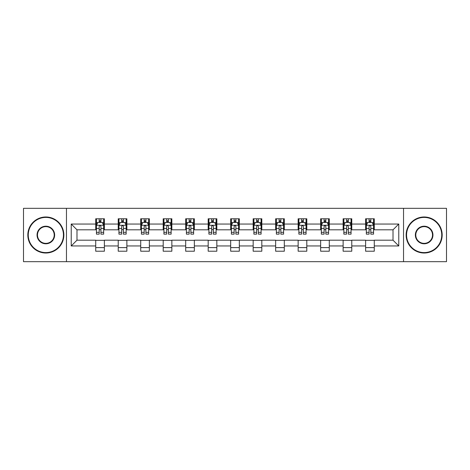 <?xml version="1.0" encoding="UTF-8"?>
<svg xmlns="http://www.w3.org/2000/svg" width="470" height="470" viewBox="0 0 470 470"><rect width="100%" height="100%" fill="white"/><g stroke="black" fill="none" stroke-linecap="round" stroke-linejoin="round"><path stroke-width="0.7" d="M403.536 261.673L446.5 261.673L446.5 208.328L403.536 208.328L403.536 261.673L66.464 261.673L66.464 208.328L23.5 208.328L23.5 261.673L66.464 261.673M403.536 208.328L66.464 208.328M374.273 224.043L374.273 218.779L365.619 218.779L365.619 224.043L351.777 224.043L351.777 218.779L343.129 218.779L343.129 224.043L329.288 224.043L329.288 218.779L320.64 218.779L320.64 224.043L306.798 224.043L306.798 218.779L298.144 218.779L298.144 224.043L284.309 224.043L284.309 218.779L275.655 218.779L275.655 224.043L261.813 224.043L261.813 218.779L253.166 218.779L253.166 224.043L239.324 224.043L239.324 218.779L230.676 218.779L230.676 224.043L216.834 224.043L216.834 218.779L208.187 218.779L208.187 224.043L194.345 224.043L194.345 218.779L185.691 218.779L185.691 224.043L171.856 224.043L171.856 218.779L163.202 218.779L163.202 224.043L149.36 224.043L149.36 218.779L140.712 218.779L140.712 224.043L126.871 224.043L126.871 218.779L118.223 218.779L118.223 224.043L104.381 224.043L104.381 218.779L95.727 218.779L95.727 224.043L71.223 224.043L71.223 245.957L76.986 240.188L95.727 240.188L95.727 251.221L104.381 251.221L104.381 240.188L118.223 240.188L118.223 251.221L126.871 251.221L126.871 240.188L140.712 240.188L140.712 251.221L149.36 251.221L149.36 240.188L163.202 240.188L163.202 251.221L171.856 251.221L171.856 240.188L185.691 240.188L185.691 251.221L194.345 251.221L194.345 240.188L208.187 240.188L208.187 251.221L216.834 251.221L216.834 240.188L230.676 240.188L230.676 251.221L239.324 251.221L239.324 240.188L253.166 240.188L253.166 251.221L261.813 251.221L261.813 240.188L275.655 240.188L275.655 251.221L284.309 251.221L284.309 240.188L298.144 240.188L298.144 251.221L306.798 251.221L306.798 240.188L320.64 240.188L320.64 251.221L329.288 251.221L329.288 240.188L343.129 240.188L343.129 251.221L351.777 251.221L351.777 240.188L365.619 240.188L365.619 251.221L374.273 251.221L374.273 240.188L393.014 240.188L393.014 229.812L374.273 229.812L374.273 224.043L398.777 224.043L398.777 245.957L374.273 245.957M365.619 245.957L351.777 245.957M343.129 245.957L329.288 245.957M320.64 245.957L306.798 245.957M298.144 245.957L284.309 245.957M275.655 245.957L261.813 245.957M253.166 245.957L239.324 245.957M230.676 245.957L216.834 245.957M208.187 245.957L194.345 245.957M185.691 245.957L171.856 245.957M163.202 245.957L149.36 245.957M140.712 245.957L126.871 245.957M118.223 245.957L104.381 245.957M95.727 245.957L71.223 245.957M365.619 224.043L365.619 229.812L351.777 229.812L351.777 224.043M343.129 224.043L343.129 229.812L329.288 229.812L329.288 224.043M320.64 224.043L320.64 229.812L306.798 229.812L306.798 224.043M298.144 224.043L298.144 229.812L284.309 229.812L284.309 224.043M275.655 224.043L275.655 229.812L261.813 229.812L261.813 224.043M253.166 224.043L253.166 229.812L239.324 229.812L239.324 224.043M230.676 224.043L230.676 229.812L216.834 229.812L216.834 224.043M208.187 224.043L208.187 229.812L194.345 229.812L194.345 224.043M185.691 224.043L185.691 229.812L171.856 229.812L171.856 224.043M163.202 224.043L163.202 229.812L149.36 229.812L149.36 224.043M140.712 224.043L140.712 229.812L126.871 229.812L126.871 224.043M118.223 224.043L118.223 229.812L104.381 229.812L104.381 224.043M95.727 224.043L95.727 229.812L76.986 229.812L71.223 224.043M76.986 229.812L76.986 240.188M398.777 245.957L393.014 240.188M393.014 229.812L398.777 224.043M95.727 222.386L96.45 222.386M99.188 222.386L100.921 222.386M103.659 222.386L104.381 222.386M95.727 229.666L96.45 229.666M99.188 229.666L100.921 229.666M103.659 229.666L104.381 229.666M95.727 240.334L104.381 240.334M95.727 247.614L104.381 247.614M118.223 240.334L126.871 240.334M118.223 247.614L126.871 247.614M118.223 222.386L118.939 222.386M121.683 222.386L123.41 222.386M126.148 222.386L126.871 222.386M118.223 229.666L118.939 229.666M121.683 229.666L123.41 229.666M126.148 229.666L126.871 229.666M140.712 240.334L149.36 240.334M140.712 247.614L149.36 247.614M140.712 222.386L141.435 222.386M144.173 222.386L145.9 222.386M148.643 222.386L149.36 222.386M140.712 229.666L141.435 229.666M144.173 229.666L145.9 229.666M148.643 229.666L149.36 229.666M163.202 240.334L171.856 240.334M163.202 247.614L171.856 247.614M163.202 222.386L163.924 222.386M166.662 222.386L168.395 222.386M171.133 222.386L171.856 222.386M163.202 229.666L163.924 229.666M166.662 229.666L168.395 229.666M171.133 229.666L171.856 229.666M185.691 240.334L194.345 240.334M185.691 247.614L194.345 247.614M185.691 222.386L186.414 222.386M189.151 222.386L190.885 222.386M193.622 222.386L194.345 222.386M185.691 229.666L186.414 229.666M189.151 229.666L190.885 229.666M193.622 229.666L194.345 229.666M208.187 240.334L216.834 240.334M208.187 247.614L216.834 247.614M208.187 222.386L208.903 222.386M211.647 222.386L213.374 222.386M216.112 222.386L216.834 222.386M208.187 229.666L208.903 229.666M211.647 229.666L213.374 229.666M216.112 229.666L216.834 229.666M230.676 240.334L239.324 240.334M230.676 247.614L239.324 247.614M230.676 222.386L231.399 222.386M234.136 222.386L235.864 222.386M238.601 222.386L239.324 222.386M230.676 229.666L231.399 229.666M234.136 229.666L235.864 229.666M238.601 229.666L239.324 229.666M253.166 240.334L261.813 240.334M253.166 247.614L261.813 247.614M253.166 222.386L253.888 222.386M256.626 222.386L258.353 222.386M261.097 222.386L261.813 222.386M253.166 229.666L253.888 229.666M256.626 229.666L258.353 229.666M261.097 229.666L261.813 229.666M275.655 240.334L284.309 240.334M275.655 247.614L284.309 247.614M275.655 222.386L276.378 222.386M279.115 222.386L280.849 222.386M283.586 222.386L284.309 222.386M275.655 229.666L276.378 229.666M279.115 229.666L280.849 229.666M283.586 229.666L284.309 229.666M298.144 240.334L306.798 240.334M298.144 247.614L306.798 247.614M298.144 222.386L298.867 222.386M301.605 222.386L303.338 222.386M306.076 222.386L306.798 222.386M298.144 229.666L298.867 229.666M301.605 229.666L303.338 229.666M306.076 229.666L306.798 229.666M320.64 240.334L329.288 240.334M320.64 247.614L329.288 247.614M320.64 222.386L321.357 222.386M324.1 222.386L325.828 222.386M328.565 222.386L329.288 222.386M320.64 229.666L321.357 229.666M324.1 229.666L325.828 229.666M328.565 229.666L329.288 229.666M343.129 240.334L351.777 240.334M343.129 247.614L351.777 247.614M343.129 222.386L343.852 222.386M346.59 222.386L348.317 222.386M351.061 222.386L351.777 222.386M343.129 229.666L343.852 229.666M346.59 229.666L348.317 229.666M351.061 229.666L351.777 229.666M365.619 240.334L374.273 240.334M365.619 247.614L374.273 247.614M365.619 222.386L366.341 222.386M369.079 222.386L370.812 222.386M373.55 222.386L374.273 222.386M365.619 229.666L366.341 229.666M369.079 229.666L370.812 229.666M373.55 229.666L374.273 229.666M100.921 220.653L99.188 220.653M103.659 232.327L100.921 232.327L100.921 234.136L103.659 234.136L103.659 225.341L102.219 222.457L97.895 222.457L96.45 225.341L96.45 234.136L99.188 234.136L99.188 232.327L96.45 232.327M96.45 225.341L96.45 218.779M103.659 225.341L103.659 218.779M99.188 222.457L99.188 218.779M100.921 218.779L100.921 222.457M100.921 232.327L100.921 226.422C100.345 225.312 99.769 225.312 99.188 226.422L99.188 232.327M45.849 217.41A17.59 17.59 0 0 0 28.259 235A17.59 17.59 0 0 0 45.849 252.59A17.59 17.59 0 0 0 63.438 235A17.59 17.59 0 0 0 45.849 217.41M45.849 253.019A18.019 18.019 0 0 1 27.824 235A18.019 18.019 0 0 1 45.849 216.981A18.019 18.019 0 0 1 63.867 235A18.019 18.019 0 0 1 45.849 253.019M45.849 226.205A8.795 8.795 0 0 1 54.643 235A8.795 8.795 0 0 1 45.849 243.795A8.795 8.795 0 0 1 37.054 235A8.795 8.795 0 0 1 45.849 226.205M45.849 243.36A8.36 8.36 0 0 0 54.209 235A8.36 8.36 0 0 0 45.849 226.64A8.36 8.36 0 0 0 37.483 235A8.36 8.36 0 0 0 45.849 243.36M424.152 217.41A17.59 17.59 0 0 0 406.562 235A17.59 17.59 0 0 0 424.152 252.59A17.59 17.59 0 0 0 441.741 235A17.59 17.59 0 0 0 424.152 217.41M424.152 253.019A18.019 18.019 0 0 1 406.133 235A18.019 18.019 0 0 1 424.152 216.981A18.019 18.019 0 0 1 442.176 235A18.019 18.019 0 0 1 424.152 253.019M424.152 226.205A8.795 8.795 0 0 1 432.946 235A8.795 8.795 0 0 1 424.152 243.795A8.795 8.795 0 0 1 415.357 235A8.795 8.795 0 0 1 424.152 226.205M424.152 243.36A8.36 8.36 0 0 0 432.518 235A8.36 8.36 0 0 0 424.152 226.64A8.36 8.36 0 0 0 415.791 235A8.36 8.36 0 0 0 424.152 243.36M123.41 220.653L121.683 220.653M126.148 232.327L123.41 232.327L123.41 234.136L126.148 234.136L126.148 225.341L124.709 222.457L120.385 222.457L118.939 225.341L118.939 234.136L121.683 234.136L121.683 232.327L118.939 232.327M118.939 225.341L118.939 218.779M126.148 225.341L126.148 218.779M121.683 222.457L121.683 218.779M123.41 218.779L123.41 222.457M123.41 232.327L123.41 226.422C122.835 225.312 122.259 225.312 121.683 226.422L121.683 232.327M145.9 220.653L144.173 220.653M148.643 232.327L145.9 232.327L145.9 234.136L148.643 234.136L148.643 225.341L147.198 222.457L142.874 222.457L141.435 225.341L141.435 234.136L144.173 234.136L144.173 232.327L141.435 232.327M141.435 225.341L141.435 218.779M148.643 225.341L148.643 218.779M144.173 222.457L144.173 218.779M145.9 218.779L145.9 222.457M145.9 232.327L145.9 226.422C145.324 225.312 144.748 225.312 144.173 226.422L144.173 232.327M168.395 220.653L166.662 220.653M171.133 232.327L168.395 232.327L168.395 234.136L171.133 234.136L171.133 225.341L169.688 222.457L165.364 222.457L163.924 225.341L163.924 234.136L166.662 234.136L166.662 232.327L163.924 232.327M163.924 225.341L163.924 218.779M171.133 225.341L171.133 218.779M166.662 222.457L166.662 218.779M168.395 218.779L168.395 222.457M168.395 232.327L168.395 226.422C167.819 225.312 167.238 225.312 166.662 226.422L166.662 232.327M190.885 220.653L189.151 220.653M193.622 232.327L190.885 232.327L190.885 234.136L193.622 234.136L193.622 225.341L192.183 222.457L187.853 222.457L186.414 225.341L186.414 234.136L189.151 234.136L189.151 232.327L186.414 232.327M186.414 225.341L186.414 218.779M193.622 225.341L193.622 218.779M189.151 222.457L189.151 218.779M190.885 218.779L190.885 222.457M190.885 232.327L190.885 226.422C190.309 225.312 189.733 225.312 189.151 226.422L189.151 232.327M213.374 220.653L211.647 220.653M216.112 232.327L213.374 232.327L213.374 234.136L216.112 234.136L216.112 225.341L214.672 222.457L210.349 222.457L208.903 225.341L208.903 234.136L211.647 234.136L211.647 232.327L208.903 232.327M208.903 225.341L208.903 218.779M216.112 225.341L216.112 218.779M211.647 222.457L211.647 218.779M213.374 218.779L213.374 222.457M213.374 232.327L213.374 226.422C212.798 225.312 212.223 225.312 211.647 226.422L211.647 232.327M235.864 220.653L234.136 220.653M238.601 232.327L235.864 232.327L235.864 234.136L238.601 234.136L238.601 225.341L237.162 222.457L232.838 222.457L231.399 225.341L231.399 234.136L234.136 234.136L234.136 232.327L231.399 232.327M231.399 225.341L231.399 218.779M238.601 225.341L238.601 218.779M234.136 222.457L234.136 218.779M235.864 218.779L235.864 222.457M235.864 232.327L235.864 226.422C235.288 225.312 234.712 225.312 234.136 226.422L234.136 232.327M258.353 220.653L256.626 220.653M261.097 232.327L258.353 232.327L258.353 234.136L261.097 234.136L261.097 225.341L259.651 222.457L255.328 222.457L253.888 225.341L253.888 234.136L256.626 234.136L256.626 232.327L253.888 232.327M253.888 225.341L253.888 218.779M261.097 225.341L261.097 218.779M256.626 222.457L256.626 218.779M258.353 218.779L258.353 222.457M258.353 232.327L258.353 226.422C257.777 225.312 257.202 225.312 256.626 226.422L256.626 232.327M280.849 220.653L279.115 220.653M283.586 232.327L280.849 232.327L280.849 234.136L283.586 234.136L283.586 225.341L282.147 222.457L277.817 222.457L276.378 225.341L276.378 234.136L279.115 234.136L279.115 232.327L276.378 232.327M276.378 225.341L276.378 218.779M283.586 225.341L283.586 218.779M279.115 222.457L279.115 218.779M280.849 218.779L280.849 222.457M280.849 232.327L280.849 226.422C280.273 225.312 279.691 225.312 279.115 226.422L279.115 232.327M303.338 220.653L301.605 220.653M306.076 232.327L303.338 232.327L303.338 234.136L306.076 234.136L306.076 225.341L304.636 222.457L300.312 222.457L298.867 225.341L298.867 234.136L301.605 234.136L301.605 232.327L298.867 232.327M298.867 225.341L298.867 218.779M306.076 225.341L306.076 218.779M301.605 222.457L301.605 218.779M303.338 218.779L303.338 222.457M303.338 232.327L303.338 226.422C302.762 225.312 302.187 225.312 301.605 226.422L301.605 232.327M325.828 220.653L324.1 220.653M328.565 232.327L325.828 232.327L325.828 234.136L328.565 234.136L328.565 225.341L327.126 222.457L322.802 222.457L321.357 225.341L321.357 234.136L324.1 234.136L324.1 232.327L321.357 232.327M321.357 225.341L321.357 218.779M328.565 225.341L328.565 218.779M324.1 222.457L324.1 218.779M325.828 218.779L325.828 222.457M325.828 232.327L325.828 226.422C325.252 225.312 324.676 225.312 324.1 226.422L324.1 232.327M348.317 220.653L346.59 220.653M351.061 232.327L348.317 232.327L348.317 234.136L351.061 234.136L351.061 225.341L349.615 222.457L345.291 222.457L343.852 225.341L343.852 234.136L346.59 234.136L346.59 232.327L343.852 232.327M343.852 225.341L343.852 218.779M351.061 225.341L351.061 218.779M346.59 222.457L346.59 218.779M348.317 218.779L348.317 222.457M348.317 232.327L348.317 226.422C347.741 225.312 347.166 225.312 346.59 226.422L346.59 232.327M370.812 220.653L369.079 220.653M373.55 232.327L370.812 232.327L370.812 234.136L373.55 234.136L373.55 225.341L372.105 222.457L367.781 222.457L366.341 225.341L366.341 234.136L369.079 234.136L369.079 232.327L366.341 232.327M366.341 225.341L366.341 218.779M373.55 225.341L373.55 218.779M369.079 222.457L369.079 218.779M370.812 218.779L370.812 222.457M370.812 232.327L370.812 226.422C370.237 225.312 369.655 225.312 369.079 226.422L369.079 232.327M103.623 225.271L96.485 225.271M96.45 222.627L97.807 222.627M102.301 222.627L103.659 222.627M99.188 228.461L96.45 228.461M103.659 228.461L100.921 228.461M100.921 221.57L99.188 221.57M126.113 225.271L118.981 225.271M118.939 222.627L120.296 222.627M124.797 222.627L126.148 222.627M121.683 228.461L118.939 228.461M126.148 228.461L123.41 228.461M123.41 221.57L121.683 221.57M148.602 225.271L141.47 225.271M141.435 222.627L142.786 222.627M147.286 222.627L148.643 222.627M144.173 228.461L141.435 228.461M148.643 228.461L145.9 228.461M145.9 221.57L144.173 221.57M171.098 225.271L163.959 225.271M163.924 222.627L165.281 222.627M169.776 222.627L171.133 222.627M166.662 228.461L163.924 228.461M171.133 228.461L168.395 228.461M168.395 221.57L166.662 221.57M193.587 225.271L186.449 225.271M186.414 222.627L187.771 222.627M192.265 222.627L193.622 222.627M189.151 228.461L186.414 228.461M193.622 228.461L190.885 228.461M190.885 221.57L189.151 221.57M216.077 225.271L208.939 225.271M208.903 222.627L210.26 222.627M214.761 222.627L216.112 222.627M211.647 228.461L208.903 228.461M216.112 228.461L213.374 228.461M213.374 221.57L211.647 221.57M238.566 225.271L231.434 225.271M231.399 222.627L232.75 222.627M237.25 222.627L238.601 222.627M234.136 228.461L231.399 228.461M238.601 228.461L235.864 228.461M235.864 221.57L234.136 221.57M261.062 225.271L253.923 225.271M253.888 222.627L255.239 222.627M259.74 222.627L261.097 222.627M256.626 228.461L253.888 228.461M261.097 228.461L258.353 228.461M258.353 221.57L256.626 221.57M283.551 225.271L276.413 225.271M276.378 222.627L277.735 222.627M282.229 222.627L283.586 222.627M279.115 228.461L276.378 228.461M283.586 228.461L280.849 228.461M280.849 221.57L279.115 221.57M306.041 225.271L298.902 225.271M298.867 222.627L300.224 222.627M304.719 222.627L306.076 222.627M301.605 228.461L298.867 228.461M306.076 228.461L303.338 228.461M303.338 221.57L301.605 221.57M328.53 225.271L321.398 225.271M321.357 222.627L322.714 222.627M327.214 222.627L328.565 222.627M324.1 228.461L321.357 228.461M328.565 228.461L325.828 228.461M325.828 221.57L324.1 221.57M351.02 225.271L343.887 225.271M343.852 222.627L345.203 222.627M349.704 222.627L351.061 222.627M346.59 228.461L343.852 228.461M351.061 228.461L348.317 228.461M348.317 221.57L346.59 221.57M373.515 225.271L366.377 225.271M366.341 222.627L367.699 222.627M372.193 222.627L373.55 222.627M369.079 228.461L366.341 228.461M373.55 228.461L370.812 228.461M370.812 221.57L369.079 221.57"/></g></svg>
